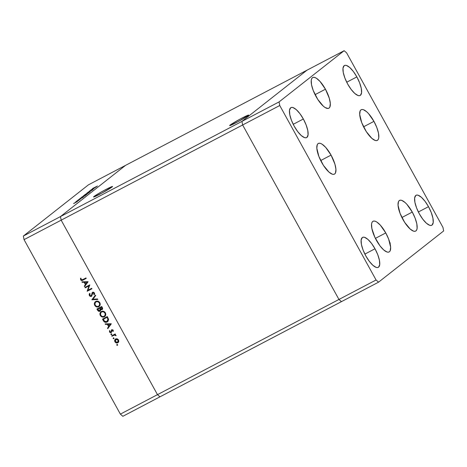 <?xml version="1.0" encoding="UTF-8"?>
<svg xmlns="http://www.w3.org/2000/svg" width="467" height="467" viewBox="0 0 467 467"><rect width="100%" height="100%" fill="white"/><g stroke="black" fill="none" stroke-linecap="round" stroke-linejoin="round"><path stroke-width="0.7" d="M230.103 125.086A10.858 0.642 151.1 0 1 240.482 118.887A10.858 0.642 151.1 0 1 248.654 115.098A10.858 0.642 151.1 0 1 248.199 115.6L248.631 115.075L247.621 115.355L240.266 119.003L231.918 123.843L229.671 125.611L238.036 121.683L248.199 115.6A10.858 0.642 151.1 0 1 237.82 121.799A10.858 0.642 151.1 0 1 229.647 125.588A10.858 0.642 151.1 0 1 230.103 125.086L230.313 125.471L230.103 125.086M94.001 196.479A10.858 0.642 151.1 0 1 104.38 190.279A10.858 0.642 151.1 0 1 112.553 186.485A10.858 0.642 151.1 0 1 112.092 186.987L112.529 186.467L111.52 186.747L104.159 190.396L97.159 194.395L93.569 197.004L101.934 193.075L112.092 186.987A10.858 0.642 151.1 0 1 101.718 193.192A10.858 0.642 151.1 0 1 93.546 196.981A10.858 0.642 151.1 0 1 94.001 196.479L94.211 196.858L94.001 196.479M125.565 165.359L307.029 70.173L241.935 121.397L60.471 216.583L125.565 165.359L88.444 184.833L23.35 236.057L60.471 216.583L125.565 165.359L307.029 70.173L241.935 121.397L307.029 70.173L344.15 50.699L279.056 101.923L279.756 105.513L376.075 279.99L378.556 282.167L443.65 230.943L442.949 227.359L346.631 52.882L344.15 50.699L346.631 52.882L442.949 227.359L443.65 230.943L378.556 282.167L341.435 301.641L338.954 299.458L242.636 124.981L241.935 121.397L60.471 216.583L61.171 220.167L60.471 216.583L125.565 165.359L60.471 216.583L23.35 236.057L88.444 184.833L125.565 165.359M159.971 396.827L157.484 394.65L61.171 220.167L242.636 124.981L241.935 121.397L242.636 124.981L61.171 220.167L157.484 394.65L338.954 299.458L242.636 124.981L338.954 299.458L157.484 394.65L159.971 396.827L341.435 301.641L338.954 299.458L341.435 301.641L378.556 282.167L376.075 279.99L338.954 299.458L341.435 301.641L122.85 416.301L120.369 414.118L157.484 394.65L61.171 220.167L24.05 239.641L120.369 414.118L24.05 239.641L23.35 236.057L24.05 239.641L61.171 220.167L60.471 216.583L61.171 220.167L157.484 394.65L120.369 414.118L122.85 416.301L159.971 396.827L157.484 394.65L159.971 396.827M89.01 285.868L85.233 287.853L84.982 287.398L89.798 284.876L87.901 290.287L91.69 288.302L91.941 288.758L87.125 291.28L89.01 285.868L87.125 291.28L91.941 288.758L91.69 288.302L87.901 290.287L89.798 284.876L84.982 287.398L85.233 287.853L85.233 287.269L85.233 287.853L89.01 285.868M91.742 296.136L90.703 296.504L89.524 295.862L89.144 294.514L89.553 293.51L90.038 293.807L89.897 295.43L90.983 295.979L91.614 295.383L92.349 292.517L93.377 292.196L94.276 292.751L94.626 293.65L94.357 294.747L93.832 294.496L93.82 293.054L92.886 292.762L91.637 296.23M91.841 299.82L95.437 295.097L95.706 295.582L92.845 299.254L97.562 298.944L97.831 299.435L91.841 299.82L97.831 299.435L97.562 298.944L92.845 299.254L95.706 295.582L95.437 295.097L91.841 299.82M99.313 306.329L98.975 306.533C97.346 307.204 96.015 306.766 94.982 305.22L94.375 304.28L94.935 302.12L96.319 301.203L98.012 301.227L99.261 301.986L100.131 303.532L100.125 304.986L99.226 306.405L96.815 306.965L94.76 305.395C95.793 306.942 97.124 307.379 98.753 306.708L99.202 306.416M104.888 316.422L104.544 316.632C102.921 317.297 101.59 316.859 100.557 315.313L99.95 314.373L100.51 312.213L101.888 311.296L103.586 311.32L104.836 312.079L105.7 313.626L105.7 315.079L104.795 316.498L102.384 317.058L100.329 315.488C101.368 317.035 102.699 317.472 104.322 316.807L104.777 316.515M105.128 323.888L111.298 323.824L107.772 328.68L107.503 328.184L108.63 326.631L107.369 324.343L105.402 324.384L105.128 323.888L105.402 324.384L107.369 324.343L108.63 326.631L107.503 328.184L107.772 328.68L111.263 323.759L105.128 323.888M117.398 345.323L117.567 344.693L116.937 344.483L116.768 345.113L117.62 345.148L116.768 345.113L116.861 344.529L117.626 344.868L117.398 345.323L116.884 345.259L117.696 345.101M118.239 342.474L118.781 341.611L118.583 339.906L117.229 338.808L115.699 338.954L116.838 338.733L118.583 339.906L118.63 341.972L117.03 343L115.18 342.171L114.719 340.186L115.396 339.153M113.79 338.791L113.96 338.161L113.329 337.945L113.16 338.581L114.012 338.616L113.16 338.581L113.586 337.898L113.93 338.674L113.16 338.581L113.866 338.738M111.952 336.252L111.701 335.796L115.221 333.952L115.466 334.407L114.952 334.676L116.108 335.499L115.612 335.68L114.538 335.049L111.952 336.252L114.386 335.078L116.125 335.732L114.952 334.676L115.466 334.407L115.221 333.952L111.701 335.796L111.952 336.252M111.543 334.711L111.712 334.08L111.076 333.87L110.907 334.5L111.765 334.535L110.907 334.5L111 333.923L111.771 334.261L111.543 334.711L111.029 334.646L111.841 334.489M111.788 329.743L113.102 330.011L113.242 331.401L112.775 331.249L112.728 330.327L112.15 330.151L111.415 332.387L110.72 332.708L109.844 332.411L109.436 330.724L109.926 330.858L110.13 332.002L110.889 332.136L111.788 329.743L110.889 332.136L109.961 331.78L109.926 330.858L109.436 330.724L109.541 332.031L111.158 332.58L112.051 330.187L112.792 330.42L112.775 331.249L113.242 331.401L113.224 330.192L111.788 329.743L111.339 330.198M107.118 322.014L105.519 322.353L104.45 321.991L102.489 319.101L107.299 316.579L108.601 319.504L107.918 321.43L107.118 322.014L107.644 321.675L108.572 319.288L107.299 316.579L102.489 319.101L103.347 320.666C104.258 322.283 105.519 322.732 107.118 322.014L107.118 322.014M102.279 309.469L101.964 309.697C102.74 309.119 102.839 308.378 102.267 307.467L101.724 306.486L96.914 309.008L97.667 310.374L99.92 311.267L100.247 311.034L97.667 310.374L96.914 309.008L101.724 306.486L102.629 308.383L102.22 309.522L100.615 309.65L100.557 310.602L99.623 311.39L98.642 311.314L97.667 310.374L99.92 311.267L100.376 310.946M81.912 281.834L88.082 281.77L84.556 286.621L84.282 286.131L85.414 284.572L84.153 282.284L82.186 282.331L81.912 281.834L82.186 282.331L84.153 282.284L85.414 284.572L84.282 286.131L84.556 286.621L88.047 281.706L81.912 281.834M81.147 279.581L81.941 279.978L85.975 277.953L86.226 278.402L81.737 280.544L80.639 279.815L80.522 278.309L81.042 278.379L81.147 279.581L81.042 278.379L80.522 278.309L80.639 279.815C81.311 280.655 82.087 280.749 82.974 280.107L86.226 278.402L85.975 277.953L82.776 279.628L81.147 279.581M94.2 188.324L89.366 191.137L94.2 188.324M92.974 189.596L87.86 192.293L93.044 189.52M86.722 193.215L92.215 190.157L86.722 193.215M84.895 194.622L90.078 191.861L84.76 194.768M81.778 197.08L86.961 194.313L81.637 197.226M79.279 199.076L83.354 197.132L77.802 200.238L80.435 198.574L79.279 199.076L80.435 198.574L77.802 200.238L83.354 197.132L79.279 199.076M73.704 203.443L77.434 201.458L73.599 203.554M75.461 202.083L79.116 200.127L75.461 202.083M76.711 201.079L80.382 199.14L76.652 201.143M80.277 198.288L85.572 195.387L80.073 198.498M83.459 195.784L88.695 192.929L83.354 195.895M92.285 188.843L96.354 186.899L90.802 190.005L92.729 188.896L93.435 188.341L92.285 188.843L93.435 188.341L92.729 188.896L90.802 190.005L96.336 186.917L92.285 188.843M92.805 188.399L97.515 185.989L92.735 188.47M76.915 201.762L74.101 203.373M78.76 200.425L78.456 200.506M77.826 200.851L78.357 200.629M76.775 201.236L76.477 201.37M79.571 199.549L79.898 199.415M77.516 200.711L77.148 200.845M82.408 197.634L80.306 198.837L82.408 197.634M81.112 197.763L84.988 195.842L81.112 197.763M86.348 194.681L82.21 197.033M86.833 194.079L88.059 193.297L86.424 194.184M84.469 195.352L86.027 194.365L84.037 195.463M89.466 192.223L85.327 194.576M88.928 191.791L88.421 191.978M92.116 189.981L92.495 189.841M95.408 187.401L93.295 188.58L95.408 187.401M77.032 201.756L74.142 203.215M86.506 194.657L82.274 196.817M89.629 192.2L85.397 194.36M117.019 344.418L116.989 344.938L117.159 344.307M117.807 342.772L118.028 342.597C116.861 343.076 115.904 342.755 115.168 341.64L114.946 341.815C115.682 342.93 116.633 343.251 117.807 342.772L116.435 342.72L115.168 341.64C114.613 340.425 114.87 339.474 115.921 338.779M115.699 338.954C114.643 339.649 114.392 340.601 114.946 341.815L114.94 340.011L115.588 339.001M117.777 342.148L118.373 339.953L116.172 339.235L117.392 339.141L118.291 339.813L118.53 341.202L117.556 342.323L115.378 341.587L115.933 339.386L118.151 340.134L117.556 342.323L118.309 341.377L118.373 339.953L116.54 339.235L115.197 340.35L115.781 342.095L117.556 342.323M113.411 337.886L113.382 338.406L113.551 337.769M115.442 334.36L114.952 334.676L115.442 334.36M116.114 335.528L115.612 335.68L115.769 335.236L114.608 334.903L112.173 336.071L111.952 335.668L112.173 336.071L114.923 334.857L116.114 335.528M111.164 333.806L111.128 334.325L111.298 333.695M112.197 330.07L112.874 330.076L113.306 331.173L112.775 331.249L113.014 330.245L112.027 330.303M111.806 330.478L112.051 330.187M111.158 332.58L109.541 332.031L109.657 330.548M111.152 331.833L112.01 329.568M111.747 329.76L111.38 331.658M109.611 330.706L110.066 332.23L111.473 332.346M107.953 328.429L107.503 328.184L108.852 326.456L107.591 324.168L105.402 324.384L105.443 323.882L105.624 324.209L107.591 324.168L108.852 326.456L107.725 328.009L107.953 328.429M108.221 324.156L110.562 324.104L108.992 326.135L108 324.332L110.562 324.104L108.221 324.156M107.749 321.588L107.34 321.839C105.74 322.557 104.485 322.107 103.575 320.49L104.445 321.646L105.466 322.137L107.859 321.506M105.74 322.177L106.301 322.172M107.089 321.384L108.192 319.089L107.276 317.116L107.97 319.265L106.867 321.559L104.468 321.255L103.452 319.119L107.276 317.116L103.452 319.119L107.276 317.116L108.251 319.44L107.644 320.998M107.498 321.121L106.867 321.559L107.83 320.631L108.029 319.621L107.054 317.291L103.23 319.3L104.725 321.471L105.635 321.821L106.867 321.559M104.322 316.807L104.322 316.807C105.805 315.838 106.149 314.501 105.367 312.791C104.322 311.267 102.991 310.835 101.368 311.512L100.936 311.793M101.368 311.512C99.915 312.476 99.57 313.801 100.329 315.488L101.047 311.705M101.123 311.641L100.242 313.053M100.142 313.736L100.709 315.569L101.864 316.608L103.47 316.947L105.022 316.322M104.299 316.177C105.472 315.377 105.746 314.285 105.11 312.902L104.888 313.077C105.519 314.46 105.25 315.552 104.071 316.352C102.734 316.883 101.648 316.503 100.814 315.207C100.183 313.836 100.452 312.756 101.625 311.962L103.464 311.6L104.982 312.692L105.431 314.524L104.497 316.06M105.308 313.345L105.419 313.812M104.655 315.943L104.071 316.352L105.104 315.161L105.11 312.902C104.264 311.629 103.172 311.256 101.847 311.787L101.625 311.962C102.95 311.431 104.042 311.804 104.888 313.077L103.872 312.044L102.506 311.705L101.24 312.213L100.539 313.369L100.615 314.77L101.421 315.972L102.717 316.591L104.071 316.352M101.964 309.697L100.837 309.475L102.168 309.568M99.92 311.267L100.837 309.475L102.32 309.446M97.889 310.199L97.159 308.88L97.889 310.199M99.185 311.238L99.845 311.215M101.164 309.627L101.514 309.685M99.973 310.596L100.3 309.364L99.669 308.092L100.078 309.539L99.675 310.818L97.656 309.201L99.669 308.092L100.341 309.545L100.171 310.415M102.045 307.636L102.308 308.424L101.929 309.072L101.707 307.023L102.045 307.636M100.166 307.829L101.707 307.023L101.701 309.247L99.938 308.004L101.707 307.023L100.166 307.829M102.051 308.991L101.701 309.247L102.08 308.494L101.485 307.198L99.938 308.004L100.738 309.148L101.701 309.247M100.026 310.555L99.675 310.818L100.142 309.907L99.669 308.092L97.883 309.026L99.448 308.267L97.656 309.201L98.671 310.707L99.675 310.818M98.753 306.708L98.753 306.708C100.23 305.745 100.58 304.408 99.798 302.698C98.753 301.168 97.416 300.742 95.799 301.419L95.361 301.7M95.799 301.419C94.346 302.377 93.995 303.708 94.76 305.395L95.472 301.612M95.554 301.548L94.667 302.96M94.573 303.643L95.058 305.348L96.29 306.515L97.895 306.854L99.448 306.229M98.724 306.083C99.903 305.284 100.171 304.192 99.535 302.803L99.313 302.984C99.95 304.367 99.681 305.459 98.502 306.259C97.165 306.79 96.079 306.41 95.245 305.114C94.608 303.743 94.883 302.663 96.05 301.869L97.895 301.507L99.413 302.598L99.856 304.431L98.922 305.967M99.734 303.252L99.845 303.719M99.08 305.85L98.502 306.259L99.529 305.068L99.535 302.803C98.689 301.536 97.603 301.162 96.272 301.694L96.05 301.869C97.381 301.338 98.467 301.711 99.313 302.984L98.303 301.951L96.932 301.612L95.671 302.12L94.97 303.276L95.046 304.677L95.852 305.879L97.142 306.498L98.502 306.259M97.749 299.277L92.028 299.581L97.749 299.277M91.427 295.722L91.801 295.296L91.205 295.897L89.845 295.337L90.038 293.807L89.553 293.51L89.349 295.599L89.781 293.334M91.579 295.471L91.841 294.157L91.205 295.897M91.45 296.358L89.349 295.599L91.45 296.358L93.114 292.587L94.048 292.879L92.886 292.762L94.13 293.007L93.832 294.496L94.457 294.514L93.832 294.496L94.357 294.747L94.427 292.978L92.618 292.324L91.841 294.157L92.04 292.99L92.84 292.144M89.711 293.451L89.366 294.333L89.746 295.687L90.837 296.317L91.795 296.107M89.366 294.333L89.378 294.893M92.571 292.342L91.801 295.296M91.911 288.711L87.125 291.28L89.238 285.693L85.455 287.678L89.238 285.693L87.352 291.104L91.911 288.711M84.737 286.37L84.282 286.131L85.636 284.397L84.375 282.109L82.186 282.331L82.227 281.829L82.408 282.15L84.375 282.109L85.636 284.397L84.509 285.956L84.737 286.37M85.006 282.097L87.347 282.045L85.776 284.076L84.778 282.272L87.347 282.045L85.006 282.097M80.709 278.32L80.861 279.64L81.964 280.369L86.197 278.361L83.196 279.931C82.309 280.574 81.532 280.48 80.861 279.64L80.744 278.134M108 324.332L108.992 326.135L110.34 324.279L108 324.332M84.778 282.272L85.776 284.076L87.125 282.226L84.778 282.272M402.91 219.437A17.326 5.867 -117.7 0 1 399.548 200.413A17.326 5.867 -117.7 0 1 412.273 212.071L401.9 217.511L412.273 212.071L415.116 218.147L416.815 223.856L417.107 228.334L416.704 229.887L415.951 230.896L414.877 231.323L413.523 231.153L410.195 229.063L404.632 222.321L400.067 213.366L398.042 205.211L398.479 201.621L399.232 200.612L400.307 200.185L401.661 200.355L404.994 202.445L406.845 204.277L412.273 212.071A17.326 5.867 -117.7 0 1 415.642 231.095A17.326 5.867 -117.7 0 1 402.91 219.437M376.402 240.301A17.326 5.867 -117.7 0 1 373.034 221.276A17.326 5.867 -117.7 0 1 385.765 232.934L375.392 238.374L385.765 232.934L388.608 239.011L390.634 247.16L390.19 250.75L389.443 251.76L388.369 252.186L387.015 252.017L383.681 249.927L379.957 245.817L374.861 237.277L371.86 228.515L371.569 224.037L371.971 222.485L372.724 221.475L373.798 221.049L375.153 221.218L376.735 221.983L380.331 225.141L385.765 232.934A17.326 5.867 -117.7 0 1 389.128 251.958A17.326 5.867 -117.7 0 1 376.402 240.301M321.705 162.475A17.326 5.867 -117.7 0 1 318.336 143.451A17.326 5.867 -117.7 0 1 331.062 155.108L320.689 160.549L331.062 155.108L334.921 164.139L335.936 169.334L335.493 172.924L334.74 173.934L333.666 174.36L332.311 174.191L328.984 172.101L323.421 165.359L318.862 156.404L316.83 148.249L317.274 144.659L318.027 143.649L319.101 143.223L320.455 143.392L322.037 144.157L325.633 147.315L331.062 155.108A17.326 5.867 -117.7 0 1 334.43 174.133A17.326 5.867 -117.7 0 1 321.705 162.475M316.077 96.581A17.326 5.867 -117.7 0 1 312.709 77.551A17.326 5.867 -117.7 0 1 325.441 89.209L315.067 94.655L325.441 89.209L329.293 98.245L330.309 103.435L329.865 107.025L329.112 108.035L328.038 108.461L325.108 107.533L323.357 106.207L317.793 99.459L313.234 90.505L311.536 84.796L311.244 80.318L311.647 78.765L312.4 77.755L313.474 77.329L314.828 77.499L316.41 78.258L320.006 81.421L325.441 89.209A17.326 5.867 -117.7 0 1 328.803 108.239A17.326 5.867 -117.7 0 1 316.077 96.581M364.575 128.734A17.326 5.867 -117.7 0 1 361.213 109.71A17.326 5.867 -117.7 0 1 373.939 121.367L363.565 126.808L373.939 121.367L376.781 127.444L378.48 133.153L378.772 137.631L378.369 139.184L377.616 140.193L376.542 140.62L375.188 140.45L371.86 138.36L366.297 131.618L361.732 122.663L359.707 114.508L360.15 110.918L360.903 109.908L361.972 109.482L363.326 109.652L366.659 111.741L368.51 113.574L373.939 121.367A17.326 5.867 -117.7 0 1 377.307 140.392A17.326 5.867 -117.7 0 1 364.575 128.734M428.496 206.677L418.368 211.989L428.496 206.677L431.269 212.608L432.927 218.182L433.213 222.549L432.08 225.053L431.035 225.468L429.716 225.304L426.464 223.267L422.822 219.251L419.354 213.868A16.911 5.727 -117.7 0 1 416.068 195.294A16.911 5.727 -117.7 0 1 428.496 206.677A16.911 5.727 -117.7 0 1 431.782 225.246A16.911 5.727 -117.7 0 1 419.354 213.868L416.582 207.938L414.924 202.363L414.638 197.99L415.764 195.492L416.815 195.072L418.134 195.241L421.386 197.278L425.023 201.295L428.496 206.677M303.352 119.003L293.223 124.315L303.352 119.003L306.124 124.934L307.782 130.509L308.068 134.875L306.942 137.38L305.891 137.794L304.572 137.631L301.32 135.593L297.683 131.577L294.21 126.195A16.911 5.727 -117.7 0 1 290.923 107.62A16.911 5.727 -117.7 0 1 303.352 119.003A16.911 5.727 -117.7 0 1 306.638 137.572A16.911 5.727 -117.7 0 1 294.21 126.195L291.437 120.264L289.779 114.689L289.493 110.317L290.626 107.819L291.671 107.398L292.996 107.568L296.241 109.605L299.884 113.621L303.352 119.003M356.852 76.897L346.724 82.21L356.852 76.897L359.625 82.828L361.283 88.403L361.569 92.775L360.442 95.274L359.392 95.694L358.072 95.525L354.821 93.488L351.184 89.471L347.711 84.089A16.911 5.727 -117.7 0 1 344.43 65.52A16.911 5.727 -117.7 0 1 356.852 76.897A16.911 5.727 -117.7 0 1 360.139 95.472A16.911 5.727 -117.7 0 1 347.711 84.089L344.938 78.164L343.28 72.589L342.994 68.217L344.126 65.713L345.171 65.298L346.496 65.462L349.748 67.499L353.385 71.515L356.852 76.897M374.995 248.777L364.867 254.089L374.995 248.777L377.768 254.708L379.426 260.282L379.712 264.655L378.579 267.153L377.534 267.573L376.209 267.404L372.958 265.367L369.321 261.351L365.854 255.969A16.911 5.727 -117.7 0 1 362.567 237.399A16.911 5.727 -117.7 0 1 374.995 248.777A16.911 5.727 -117.7 0 1 378.276 267.352A16.911 5.727 -117.7 0 1 365.854 255.969L363.081 250.043L361.423 244.469L361.137 240.096L362.264 237.592L363.314 237.178L364.634 237.341L367.885 239.378L371.522 243.395L374.995 248.777M376.075 279.99L279.756 105.513L242.636 124.981L338.954 299.458L376.075 279.99M279.756 105.513L279.056 101.923L241.935 121.397L242.636 124.981L279.756 105.513M279.056 101.923L344.15 50.699L307.029 70.173L241.935 121.397L279.056 101.923M390.324 243.062L389.676 242.811"/></g></svg>
